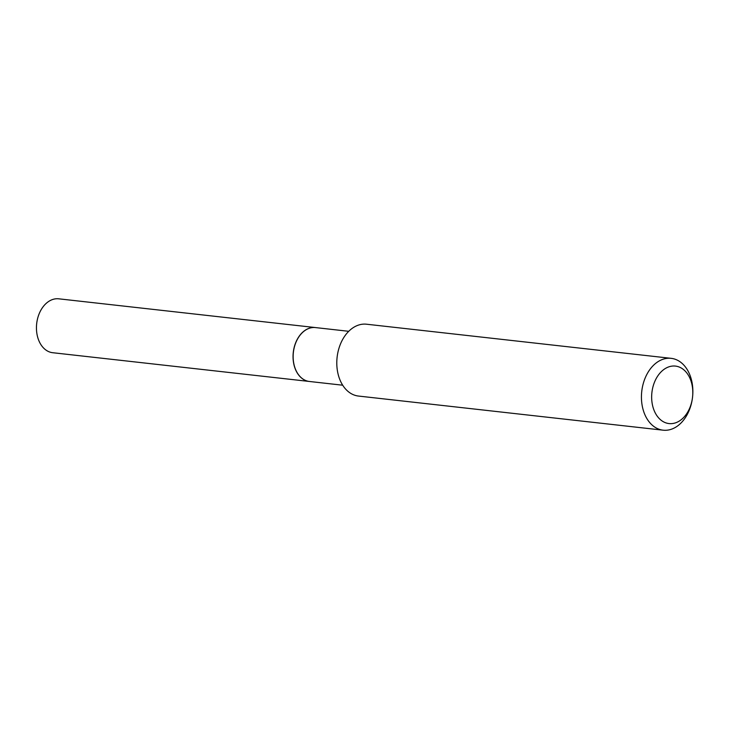 <?xml version="1.0" encoding="UTF-8"?>
<svg xmlns="http://www.w3.org/2000/svg" width="729" height="729" viewBox="0 0 729 729"><rect width="100%" height="100%" fill="white"/><g stroke="black" fill="none" stroke-linecap="round" stroke-linejoin="round"><path stroke-width="1.09" d="M315.402 327.567A27.119 19.173 96.4 0 0 315.356 327.558L58.757 298.817A27.119 19.173 96.4 0 0 39.457 313.078A27.119 19.173 96.4 0 0 39.767 342.621A27.119 19.173 96.4 0 0 52.725 352.718L309.315 381.458A27.119 19.173 96.4 0 0 309.369 381.467M315.356 327.558A27.119 19.173 96.4 0 0 296.056 341.828A27.119 19.173 96.4 0 0 296.357 371.362A27.119 19.173 96.4 0 0 309.315 381.458M348.735 331.303L315.457 327.576A27.119 19.173 96.4 0 0 301.624 333.39A27.119 19.173 96.4 0 0 293.605 362.441A27.119 19.173 96.4 0 0 309.424 381.477L342.694 385.204M683.766 417.371A28.914 20.448 96.4 0 0 692.55 397.114A28.914 20.448 96.4 0 0 683.273 369.375A28.914 20.448 96.4 0 0 660.693 372.291A28.914 20.448 96.4 0 0 655.189 412.805A28.914 20.448 96.4 0 0 683.766 417.371M681.569 422.437A36.149 25.561 96.4 0 0 692.55 397.114A36.149 25.561 96.4 0 0 671.172 358.34A36.149 25.561 96.4 0 0 652.728 366.086A36.149 25.561 96.4 0 0 642.049 404.814A36.149 25.561 96.4 0 0 663.126 430.183A36.149 25.561 96.4 0 0 681.569 422.437M671.172 358.34L366.532 324.214A36.149 25.561 96.4 0 0 348.098 331.959A36.149 25.561 96.4 0 0 337.108 357.283A36.149 25.561 96.4 0 0 358.486 396.057L663.126 430.183"/></g></svg>
